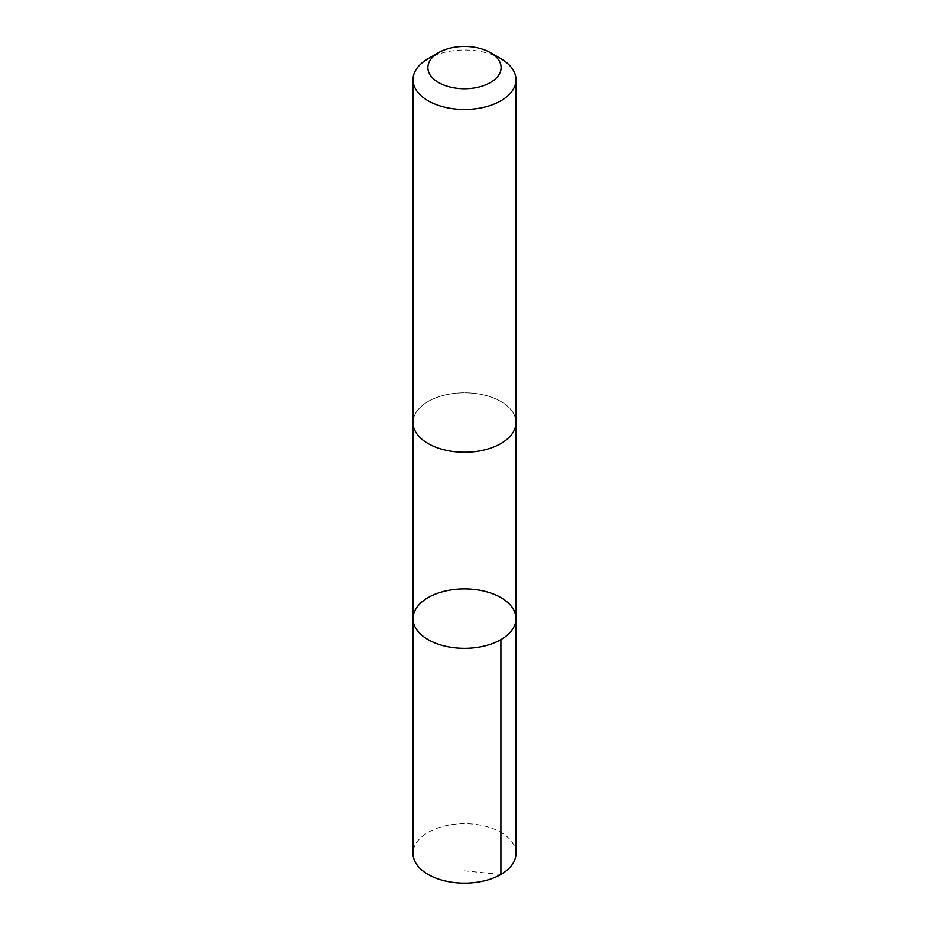 <?xml version="1.0" encoding="UTF-8"?>
<svg xmlns="http://www.w3.org/2000/svg" width="929" height="929" viewBox="0 0 929 929"><rect width="100%" height="100%" fill="white"/><g stroke="black" fill="none" stroke-linecap="round" stroke-linejoin="round"><path stroke-width="0.7" stroke-dasharray="4.64 3.48" d="M515.99 853.437A51.49 29.728 0 0 0 501.219 832.605A51.49 29.728 0 0 0 445.003 825.927A51.49 29.728 0 0 0 413.01 853.437M427.793 443.354A51.467 29.716 0 0 0 483.986 450.031A51.467 29.716 0 0 0 515.967 422.521A51.467 29.716 0 0 0 501.207 401.7A51.467 29.716 0 0 0 445.014 395.022A51.467 29.716 0 0 0 413.033 422.521A51.467 29.716 0 0 0 427.793 443.354M413.022 618.621A51.478 29.716 180 0 1 464.5 588.905A51.478 29.716 180 0 1 515.978 618.621M515.99 422.521A51.49 29.728 0 0 0 501.219 401.688A51.49 29.728 0 0 0 445.003 395.011A51.49 29.728 0 0 0 413.01 422.521M500.905 58.713A51.49 29.728 0 0 0 428.095 58.713M500.905 874.456L464.5 870.845M413.033 422.521L413.033 423.229M515.967 422.521L515.967 423.229"/><path stroke-width="1.39" d="M427.781 639.454A51.478 29.716 180 0 1 413.022 618.621A51.478 29.716 180 0 1 464.5 588.905A51.478 29.716 180 0 1 515.978 618.621A51.478 29.716 180 0 1 483.997 646.131A51.478 29.716 180 0 1 427.781 639.454A51.478 29.716 180 0 1 413.022 618.621L413.01 853.437A51.49 29.728 0 0 0 427.781 874.27A51.49 29.728 0 0 0 483.997 880.947A51.49 29.728 0 0 0 515.99 853.437L515.978 618.621A51.478 29.716 180 0 1 483.997 646.131A51.478 29.716 180 0 1 427.781 639.454M438.604 52.639L428.095 58.713A51.49 29.728 0 0 0 413.01 79.731L413.01 422.521A51.49 29.728 0 0 0 464.5 452.249A51.49 29.728 0 0 0 515.99 422.521L515.99 79.731A51.49 29.728 0 0 0 501.219 58.899A51.49 29.728 0 0 0 500.905 58.713L490.396 52.639A36.626 21.146 0 0 0 438.604 52.639A36.626 21.146 0 0 0 438.534 82.507A36.626 21.146 0 0 0 490.245 82.635A36.626 21.146 0 0 0 490.617 52.779A36.626 21.146 0 0 0 490.396 52.639M413.01 79.731A51.49 29.728 0 0 0 464.5 109.459A51.49 29.728 0 0 0 515.99 79.731M500.905 639.64L500.905 874.456M413.033 423.229L413.022 618.621M515.967 423.229L515.978 618.621"/></g></svg>
